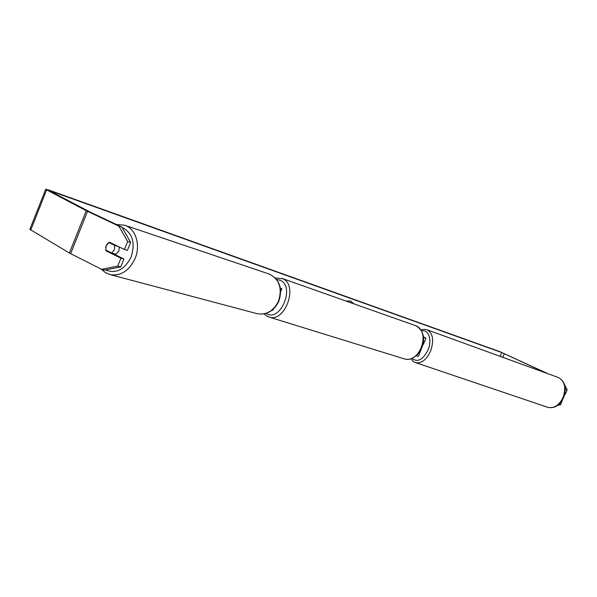 <?xml version="1.0" encoding="UTF-8"?>
<svg xmlns="http://www.w3.org/2000/svg" width="597" height="597" viewBox="0 0 597 597"><rect width="100%" height="100%" fill="white"/><g stroke="black" fill="none" stroke-linecap="round" stroke-linejoin="round"><path stroke-width="0.9" d="M272.195 310.112L272.986 310.149M280.448 288.538L281.829 288.866L280.344 287.933M119.273 246.986L118.855 251.121L115.169 254.688M114.393 249.785L111.654 252.979L105.781 250.091L106.162 245.763L108.878 242.576L114.766 245.434L114.393 249.785M114.333 254.27L115.02 253.971L111.654 252.979M112.281 243.598L108.878 242.576M118.109 246.419L114.766 245.434M112.243 243.613L118.116 246.464M353.827 303.776L350.506 301.075L346.029 301.022M353.588 303.694L350.984 301.269M546.762 373.312L501.778 352.551L51.573 191.361L50.349 191.182L90.05 212.032L121.907 227.091L130.624 242.382L127.422 250.33L124.437 249.486L109.512 242.248C107.348 243.188 106.057 245.024 105.647 247.762M548.344 373.886L499.734 351.603L49.521 190.286L45.73 189.204L46.641 189.861L86.274 210.704L118.922 226.159L121.907 227.091M111.729 253.001L123.93 258.986L120.937 258.18L106.05 250.867L105.803 250.106M130.624 242.382L127.646 241.509L124.437 249.486M127.646 241.509L118.922 226.159M45.715 189.242L29.872 229.338L69.394 253.031L101.594 269.299L117.728 266.135L120.736 266.919L104.647 270.053L101.594 269.299M120.937 258.18L117.728 266.135M123.93 258.986L120.736 266.919M562.531 399.803L560.635 404.669L557.755 405.311M559.158 404.132L560.635 404.669M564.672 394.52L565.038 394.662L567.15 389.863L565.307 389.169M564.643 384.774L567.15 389.863M109.012 251.68L106.05 250.867M418.266 356.327L416.206 355.79M423.437 337.036L424.176 337.492L423.474 337.298M423.407 336.812L425.989 338.268L423.489 337.454M125.012 225.345L268.717 273.866C279.284 278.896 282.538 288.015 278.478 301.224C273.598 310.94 266.583 315.112 257.426 313.753L110.378 274.657C120.907 276.135 129.124 270.799 135.026 258.658C140.996 245.009 135.579 228.248 124.43 225.144L116.505 224.539M122.094 227.42C132.549 232.845 135.549 242.74 131.109 257.098C124.489 269.822 115.945 274.09 105.468 269.896M269.15 274.016C279.65 279.374 282.874 288.463 278.821 301.284C273.993 310.97 266.866 315.126 257.426 313.753L256.598 313.529M501.778 352.551L500.122 356.349M51.573 191.361L51.417 191.741M87.535 211.331L70.633 253.703M504.383 353.64L502.786 357.319M543.113 371.543L542.949 371.924M46.641 189.861L30.731 230.121M86.274 210.704L69.394 253.031M403.587 358.648L403.968 358.767C419.542 364.297 431.198 331.939 415.848 325.753L281.881 278.359M275.336 277.993L282.791 278.747C298.552 285.194 285.105 322.873 269.128 317.089L267.195 316.306M265.986 313.425L266.471 313.701C280.471 322.283 295.321 286.664 280.336 280.314L276.583 279.418M563.083 397.505C566.352 387.662 564.74 380.99 558.247 377.483C565.143 381.282 566.926 387.998 563.605 397.647C559.792 405.415 554.568 408.661 547.956 407.378C554.098 408.632 559.143 405.341 563.083 397.505M420.87 330.104C422.363 329.283 424.422 329.178 427.042 329.775C433.012 333.201 434.183 340.335 430.556 351.178C426.392 359.864 421.437 363.692 415.691 362.655L547.747 407.303M411.975 358.304C417.437 362.722 422.78 359.984 427.997 350.081C432.474 339.939 428.497 328.835 421.407 330.954M273.448 309.03L272.971 310.186M281.829 288.866L280.709 291.552M110.378 274.657L105.378 272.605L101.169 269.083M420.878 350.215L418.251 356.357M425.989 338.268L423.355 344.424M263.993 313.91L266.978 316.216L269.128 317.089L403.968 358.767C418.519 363.692 432.892 335.715 415.922 325.783L414.937 325.372M427.183 329.828L558.247 377.483M410.997 358.648C412.452 360.931 414.019 362.267 415.691 362.655"/></g></svg>
